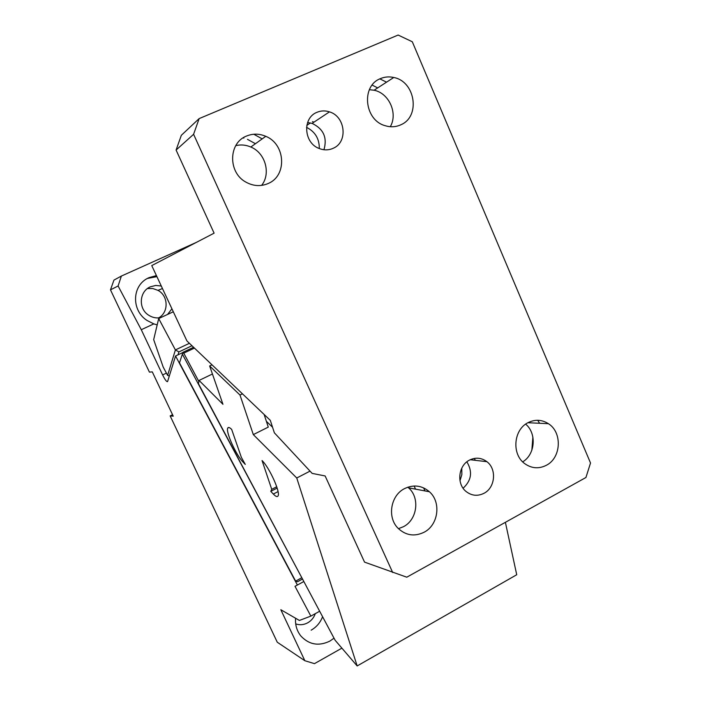 <?xml version="1.0" encoding="UTF-8"?>
<svg xmlns="http://www.w3.org/2000/svg" width="701" height="701" viewBox="0 0 701 701"><rect width="100%" height="100%" fill="white"/><g stroke="black" fill="none" stroke-linecap="round" stroke-linejoin="round"><path stroke-width="1.05" d="M193.59 134.285L176.091 150.049L214.103 233.161L151.749 265.583L186.922 340.931L270.306 420.355L274.363 432.815L312.147 473.394L325.133 475.953L364.538 562.123L406.79 577.195L585.931 477.495L590.522 463.002L412.302 41.762L398.142 35.05L199.145 118.6L193.59 134.285L392.674 572.489M461.784 468.145L461.863 474.568L459.996 480.702M475.331 460.329L474.288 458.428M532.883 437.1L531.857 450.2M414.116 485.995L415.544 489.149M485.705 461.547L485.074 460.417M537.728 420.285L539.612 423.273M423.606 487.87L424.972 490.928M267.922 183.627C260.588 186.65 253.271 186.159 245.963 182.146C227.904 172.656 228.289 142.864 246.594 136.02C252.903 133.453 259.309 133.558 265.802 136.327C285.43 144.091 287.279 175.346 268.597 183.311L267.922 183.627M332.879 148.437C328.375 150.329 323.757 150.329 319.008 148.428C303.691 142.811 302.289 117.768 317.036 112.283C321.049 110.618 325.194 110.478 329.461 111.862C345.33 116.401 348.169 141.777 333.536 148.13L332.879 148.437M400.411 124.988C395.478 127.1 390.352 127.319 385.024 125.654C364.283 120.029 360.954 85.759 380.512 78.591C384.753 76.812 389.169 76.444 393.778 77.487C415.334 81.447 420.67 116.427 401.042 124.69L400.411 124.988M546.324 465.306C538.867 469.039 531.708 468.513 524.839 463.712C511.502 454.458 513.43 429.678 528.037 422.659C535.056 419.207 541.847 419.548 548.41 423.693C562.517 432.394 561.247 457.911 546.324 465.306M483.997 493.294C477.539 496.466 471.493 495.809 465.867 491.322C456.333 483.602 458.41 465.499 469.451 460.119C475.62 457.131 481.438 457.657 486.897 461.687C496.939 469.109 495.248 487.694 483.997 493.294M424.096 532.243C414.493 536.852 405.809 535.52 398.045 528.247C386.978 517.426 390.597 495.441 404.547 488.606C413.599 484.33 421.888 485.381 429.424 491.76C441.42 502.161 438.432 525.014 424.096 532.243M466.857 461.828C472.772 471.668 471.519 480.465 463.098 488.229M525.662 424.14C536.896 433.358 535.24 454.528 522.692 461.854M407.824 487.177L408.578 487.843C420.162 497.833 417.279 519.783 403.443 526.705L398.448 528.668M235.764 145.633C240.855 144.424 245.876 144.888 250.827 147.017C265.372 152.923 271.129 173.568 261.604 185.397M307.59 122.535L312.103 123.394C323.494 128.87 327.446 137.65 323.95 149.742M369.374 89.693L374.08 90.236C389.125 93.154 398.107 113.527 390.282 126.706M266.371 421.31L272.54 427.224M254.086 134.39L262.2 138.894M312.453 121.588L313.969 122.158M379.872 78.88L386.549 82.166M306.539 127.337C315.152 131.709 319.402 138.772 319.305 148.542M243.133 137.878L243.869 138.079M247.462 139.324L255.436 143.723M372.152 85.084L377.69 87.897M176.091 150.049L181.331 135.302L199.145 118.6M172.551 414.729L170.15 415.895L277.272 642.23L304.847 660.719L314.469 663.645L341.895 648.145M166.409 373.125L162.614 374.93C165.059 379.819 166.715 382.036 167.574 381.589L175.557 355.994L297.399 585.028L295.007 586.308L310.85 616.109L299.397 620.446L280.829 609.73L304.847 660.719M162.614 374.93L141.278 329.715L118.101 285.99L110.478 289.846L149.427 372.117L152.283 371.872L173.235 416.166L170.15 415.895M315.301 613.647C313.864 617.669 311.34 620.727 307.713 622.812C303.77 624.906 299.765 625.266 295.699 623.89M295.568 618.238C295.103 625.029 296.873 630.953 300.895 636.035C309.115 644.754 318.771 646.445 329.847 641.108L334.018 638.182M319.665 611.237L310.85 616.109M297.399 585.028L303.84 581.523M175.557 355.994L182.9 352.515M157.19 324.87L153.817 323.897L141.278 329.715M196.324 242.406L121.369 276.063L118.101 285.99M153.817 323.897L147.087 320.497C131.061 310.341 131.762 284.869 149.059 277.631L156.419 275.598M110.478 289.846L113.948 280.102L121.369 276.063M147.473 288.54L152.862 288.54L157.97 290.363C168.512 295.804 168.888 312.497 158.584 317.912M322.583 616.714C320.322 622.602 316.519 627.088 311.156 630.173M191.969 345.742L178.93 351.911L178.01 354.829M302.508 579.026L297.531 581.734L302.49 579M301.921 577.931L182.365 354.128L179.5 362.838L295.638 581.138L297.531 581.734M182.365 354.128L182.97 352.296L193.581 347.275M173.313 311.779L158.698 318.552L153.677 339.617L163.167 367.009L167.609 375.394L169.335 375.964M167.609 375.394L175.399 349.93L178.93 351.911M147.429 278.446L156.91 276.641M160.59 317.667C156.2 318.42 152.117 317.527 148.34 314.986C138.088 308.405 139.333 291.301 150.391 286.814L155.753 285.447L161.283 286.017M171.92 308.808L167.565 314.442M189.419 343.306L175.399 349.93L158.698 318.552M295.638 581.138L301.553 577.852M182.733 353.024L183.75 353.155L194.431 348.09M198.874 381.528L183.75 353.155M242.949 461.95C235.992 455.002 225.407 431.352 227.79 428.022C228.395 426.962 229.683 427.426 231.663 429.415L241.363 457.367L245.28 464.412L242.949 461.95L243.694 461.573M357.168 665.95L335.113 640.232L198.471 383.745L199.066 380.441L222.944 404.284L209.652 365.975L239.987 395.031L253.315 434.611L296.751 477.994L357.168 665.95L516.725 574.741L505.386 522.324M273.32 494.047C275.686 496.51 277.245 497.158 278.008 495.984C280.777 492.75 269.552 467.76 262.043 460.539L271.734 489.333L270.788 491.375L273.32 494.047L278.052 491.603M310.035 471.125L296.751 477.994M199.066 380.441L212.438 373.992M253.315 434.611L268.273 427.111L264.137 414.475M212.017 364.835L209.652 365.975M242.45 393.822L239.987 395.031M271.734 489.333L276.729 486.757M270.788 491.375L277.158 488.08M265.793 136.318L250.827 147.017M329.461 111.862L312.103 123.394M393.769 77.487L374.08 90.236M548.41 423.693L527.923 422.721M486.888 461.687L470.231 459.725M429.424 491.76L408.578 487.843M310.447 122.938L306.819 125.365M162.457 288.532L157.97 290.363M227.79 428.022L228.885 427.479"/></g></svg>
